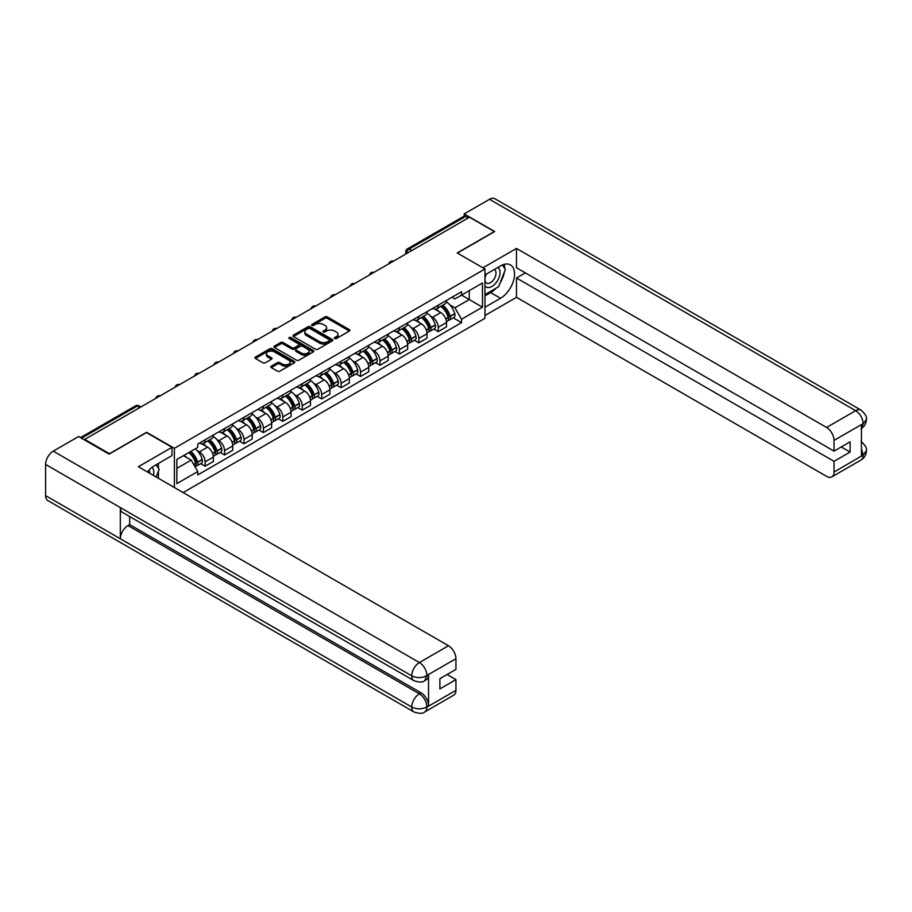 <?xml version="1.0" encoding="UTF-8"?>
<svg xmlns="http://www.w3.org/2000/svg" width="912" height="912" viewBox="0 0 912 912"><rect width="100%" height="100%" fill="white"/><g stroke="black" fill="none" stroke-linecap="round" stroke-linejoin="round"><path stroke-width="1.37" d="M334.681 338.546A1.208 0.695 0 0 0 336.391 338.546L349.387 331.045A1.733 1.003 0 0 0 349.889 330.338A1.733 1.003 0 0 0 349.387 329.631L327.385 316.931A1.733 1.003 0 0 0 324.934 316.931L311.95 324.433A1.208 0.695 0 0 0 313.66 325.424L315.335 324.444A5.529 3.192 0 0 1 323.167 324.444L324.991 325.504A5.529 3.192 0 0 1 326.621 327.761A5.529 3.192 0 0 1 324.991 330.03L323.315 330.999A1.208 0.695 0 0 0 325.025 331.979L326.713 331.01A5.529 3.192 0 0 1 334.533 331.01L336.368 332.071A5.529 3.192 0 0 1 337.987 334.328A5.529 3.192 0 0 1 336.368 336.585L334.681 337.554A1.208 0.695 0 0 0 334.681 338.546L334.681 337.554M271.274 366.191A1.733 1.003 0 0 0 270.761 366.898A1.733 1.003 0 0 0 271.274 367.604L277.442 371.173A1.733 1.003 0 0 0 279.893 371.173L294.314 362.839A1.733 1.003 0 0 0 294.815 362.132A1.733 1.003 0 0 0 294.314 361.426L272.312 348.726A1.733 1.003 0 0 0 269.861 348.726L255.44 357.059A1.733 1.003 0 0 0 254.938 357.766A1.733 1.003 0 0 0 255.44 358.462L262.895 362.771A1.733 1.003 0 0 0 265.346 362.771L271.514 359.203A1.733 1.003 0 0 0 272.027 358.507A1.733 1.003 0 0 0 271.514 357.8L267.82 355.657A4.628 2.668 0 0 1 266.464 353.776A4.628 2.668 0 0 1 269.314 351.302A4.628 2.668 0 0 1 274.352 351.884L288.842 360.251A4.628 2.668 0 0 1 290.198 362.132A4.628 2.668 0 0 1 287.348 364.606A4.628 2.668 0 0 1 282.298 364.025L279.893 362.634A1.733 1.003 0 0 0 277.442 362.634L271.274 366.191L271.274 367.604M174.374 448.316L146.604 432.288L109.486 453.709L84.702 439.402L469.52 217.227L494.304 231.534L457.197 252.966L484.967 268.994L174.374 448.316L174.374 487.498M315.461 349.216A1.733 1.003 0 0 0 317.9 349.216L332.333 340.894A1.733 1.003 0 0 0 332.834 340.187A1.733 1.003 0 0 0 332.333 339.481L310.331 326.781A1.733 1.003 0 0 0 307.88 326.781L293.459 335.103A1.733 1.003 0 0 0 292.957 335.81A1.733 1.003 0 0 0 293.459 336.517L315.461 349.216M289.72 338.808A1.208 0.695 0 0 1 290.951 338.979L290.951 337.543L313.318 350.459A1.733 1.003 0 0 1 313.831 351.166A1.733 1.003 0 0 1 313.318 351.872L298.897 360.194A1.733 1.003 0 0 1 296.457 360.194L274.455 347.495L274.455 346.081A1.733 1.003 0 0 0 273.942 346.788A1.733 1.003 0 0 0 274.455 347.495M274.455 346.081L280.622 342.513A1.733 1.003 0 0 1 283.062 342.513L291.988 347.666A1.733 1.003 0 0 0 294.439 347.666L298.532 345.306A1.733 1.003 0 0 0 299.033 344.599A1.733 1.003 0 0 0 298.532 343.892L289.241 338.534A1.208 0.695 0 0 1 290.951 337.543M183.152 492.571L484.967 318.322L484.967 268.994M84.702 439.402L84.702 440.051M411.859 250.515L409.249 249.01A3.523 2.029 60 0 0 407.482 248.839L463.9 216.269A3.523 2.029 60 0 1 465.656 216.44L409.249 249.01A3.523 2.029 120 0 0 406.752 253.319L406.752 253.468M468.278 217.945L465.656 216.44M438.262 305.167A8.105 4.674 60 0 1 436.586 308.803L444.805 304.061A8.105 4.674 -120 0 0 446.481 300.424M430.464 316.122L432.539 317.319A8.105 4.674 60 0 1 438.262 327.237L446.481 322.495A8.105 4.674 -120 0 0 440.758 312.565L434.876 309.168M446.481 322.495L446.481 326.884L438.262 331.626L433.804 329.05M436.586 308.803A8.105 4.674 60 0 1 432.596 308.438M438.262 327.237L438.262 331.626M418.836 316.384A8.105 4.674 60 0 1 417.16 320.021L425.38 315.267A8.105 4.674 -120 0 0 427.055 311.63M414.379 340.267L418.836 342.844L427.055 338.09L427.055 333.712A8.105 4.674 -120 0 0 421.321 323.783L415.439 320.386M417.16 320.021A8.105 4.674 60 0 1 413.17 319.656M411.038 327.34L413.102 328.537A8.105 4.674 60 0 1 418.836 338.455L418.836 342.844M399.41 327.602A8.105 4.674 60 0 1 397.735 331.238L405.954 326.485A8.105 4.674 -120 0 0 407.63 322.848M394.953 351.485L399.41 354.061L407.63 349.307L407.63 344.93A8.105 4.674 -120 0 0 401.896 335L396.013 331.603M397.735 331.238A8.105 4.674 60 0 1 393.745 330.874M391.601 338.557L393.676 339.743A8.105 4.674 60 0 1 399.41 349.672L399.41 354.061M379.985 338.808A8.105 4.674 60 0 1 378.298 342.456L386.517 337.702A8.105 4.674 -120 0 0 388.204 334.066M375.527 362.702L379.985 365.279L388.204 360.525L388.204 356.147A8.105 4.674 -120 0 0 382.47 346.218L376.588 342.821M378.298 342.456A8.105 4.674 60 0 1 374.319 342.08M372.176 349.763L374.251 350.96A8.105 4.674 60 0 1 379.985 360.89L379.985 365.279M360.548 350.026A8.105 4.674 60 0 1 358.872 353.662L367.091 348.92A8.105 4.674 -120 0 0 368.767 345.283M356.09 373.92L360.548 376.485L368.767 371.743L368.767 367.354A8.105 4.674 -120 0 0 363.044 357.436L357.162 354.038M358.872 353.662A8.105 4.674 60 0 1 354.882 353.297M352.75 360.981L354.825 362.178A8.105 4.674 60 0 1 360.548 372.107L360.548 376.485M341.122 361.243A8.105 4.674 60 0 1 339.446 364.88L347.666 360.137A8.105 4.674 -120 0 0 349.342 356.501M336.665 385.138L341.122 387.703L349.342 382.96L349.342 378.571A8.105 4.674 -120 0 0 343.619 368.653L337.736 365.256M339.446 364.88A8.105 4.674 60 0 1 335.456 364.515M333.325 372.199L335.399 373.396A8.105 4.674 60 0 1 341.122 383.325L341.122 387.703M321.697 372.461A8.105 4.674 60 0 1 320.021 376.097L328.24 371.355A8.105 4.674 -120 0 0 329.916 367.718M317.239 396.344L321.697 398.92L329.916 394.178L329.916 389.789A8.105 4.674 -120 0 0 324.193 379.871L318.299 376.474M320.021 376.097A8.105 4.674 60 0 1 316.031 375.733M313.899 383.416L315.974 384.613A8.105 4.674 60 0 1 321.697 394.531L321.697 398.92M302.271 383.678A8.105 4.674 60 0 1 300.595 387.315L308.815 382.573A8.105 4.674 -120 0 0 310.49 378.936M297.814 407.561L302.271 410.138L310.49 405.395L310.49 401.006A8.105 4.674 -120 0 0 304.756 391.088L298.874 387.691M300.595 387.315A8.105 4.674 60 0 1 296.605 386.95M294.473 394.634L296.537 395.831A8.105 4.674 60 0 1 302.271 405.749L302.271 410.138M282.845 394.896A8.105 4.674 60 0 1 281.158 398.533L289.378 393.79A8.105 4.674 -120 0 0 291.065 390.154M278.388 418.779L282.845 421.355L291.065 416.613L291.065 412.224A8.105 4.674 -120 0 0 285.331 402.306L279.448 398.909M281.158 398.533A8.105 4.674 60 0 1 277.18 398.168M275.036 405.851L277.111 407.048A8.105 4.674 60 0 1 282.845 416.966L282.845 421.355M263.408 406.114A8.105 4.674 60 0 1 261.733 409.75L269.952 405.008A8.105 4.674 -120 0 0 271.628 401.371M258.951 429.997L263.408 432.573L271.628 427.831L271.628 423.442A8.105 4.674 -120 0 0 265.905 413.524L260.023 410.126M261.733 409.75A8.105 4.674 60 0 1 257.743 409.385M255.611 417.069L257.686 418.266A8.105 4.674 60 0 1 263.408 428.184L263.408 432.573M243.983 417.331A8.105 4.674 60 0 1 242.307 420.968L250.526 416.225A8.105 4.674 -120 0 0 252.202 412.589M239.525 441.214L243.983 443.791L252.202 439.048L252.202 434.659A8.105 4.674 -120 0 0 246.479 424.73L240.597 421.333M242.307 420.968A8.105 4.674 60 0 1 238.317 420.603M236.185 428.287L238.26 429.484A8.105 4.674 60 0 1 243.983 439.402L243.983 443.791M224.557 428.549A8.105 4.674 60 0 1 222.881 432.185L231.101 427.432A8.105 4.674 -120 0 0 232.777 423.795M220.1 452.432L224.557 455.008L232.777 450.254L232.777 445.877A8.105 4.674 -120 0 0 227.054 435.947L221.171 432.55M222.881 432.185A8.105 4.674 60 0 1 218.891 431.821M216.76 439.504L218.834 440.701A8.105 4.674 60 0 1 224.557 450.619L224.557 455.008M205.132 439.766A8.105 4.674 60 0 1 203.456 443.403L211.675 438.649A8.105 4.674 -120 0 0 213.351 435.013M200.674 463.649L205.132 466.226L213.351 461.472L213.351 457.094A8.105 4.674 -120 0 0 207.617 447.165L201.734 443.768M203.456 443.403A8.105 4.674 60 0 1 199.466 443.038M197.334 450.722L199.397 451.907A8.105 4.674 60 0 1 205.132 461.837L205.132 466.226M452.021 297.221L454.951 298.908L482.471 283.016L469.27 290.643L469.27 299.558L454.951 307.823L449.89 304.904M176.86 468.38L191.178 460.104L197.779 471.538L176.86 483.622L176.86 459.466L197.779 447.382L197.779 444.007L461.552 291.715L461.552 295.1L482.471 307.173L461.552 319.257L454.951 307.823M482.471 283.016L482.471 307.173M197.779 471.538L197.779 474.924L461.552 322.631L461.552 319.257M191.178 460.104L183.46 455.647M453.23 317.832L461.552 322.631M335.171 338.717L336.368 338.021A5.529 3.192 0 0 0 337.987 335.764L337.987 334.328M326.621 327.761L326.621 329.209A5.529 3.192 0 0 1 324.991 331.466L323.794 332.15M349.364 331.056L327.385 318.368A1.733 1.003 0 0 0 324.934 318.368L312.428 325.595M332.333 339.481L332.333 340.894L310.331 328.217A1.733 1.003 0 0 0 307.88 328.217L293.482 336.528M329.278 340.678A1.208 0.695 0 0 0 329.278 339.697L309.966 328.548A1.208 0.695 0 0 0 308.245 328.548L306.478 329.563A5.529 3.192 0 0 0 304.859 331.82A5.529 3.192 0 0 0 306.478 334.088L319.679 341.704A5.529 3.192 0 0 0 327.499 341.704L329.278 340.678L329.278 342.114A1.208 0.695 0 0 0 329.631 341.624L329.631 340.187M304.859 331.82L304.859 333.268A5.529 3.192 0 0 0 306.478 335.525L306.478 334.088M329.278 342.114L327.499 343.14A5.529 3.192 0 0 1 319.679 343.14L306.478 335.525M274.478 347.506L280.622 343.949L280.622 342.513M299.033 344.599L299.033 346.036A1.733 1.003 0 0 1 298.532 346.742L294.439 349.102A1.733 1.003 0 0 1 291.988 349.102L283.062 343.949A1.733 1.003 0 0 0 280.622 343.949M290.951 338.979L313.295 351.884M301.256 353.012A4.628 2.668 0 0 0 306.295 353.594A4.628 2.668 0 0 0 309.145 351.131A4.628 2.668 0 0 0 307.789 349.239L302.693 346.298A1.733 1.003 0 0 0 300.242 346.298L296.149 348.658A1.733 1.003 0 0 0 295.636 349.364A1.733 1.003 0 0 0 296.149 350.071L301.256 353.012L301.256 354.449A4.628 2.668 0 0 0 306.295 355.03A4.628 2.668 0 0 0 309.145 352.568L309.145 351.131M295.636 349.364L295.636 350.801A1.733 1.003 0 0 0 296.149 351.508L296.149 350.071M301.256 354.449L296.149 351.508M290.198 362.132L290.198 363.569A4.628 2.668 0 0 1 287.348 366.043A4.628 2.668 0 0 1 282.298 365.461L279.893 364.07A1.733 1.003 0 0 0 277.442 364.07L271.297 367.616M266.464 353.776L266.464 355.213A4.628 2.668 0 0 0 267.82 357.094L267.82 355.657M271.514 357.8L271.514 359.203L267.82 357.094M294.314 361.426L294.314 362.839L272.312 350.162A1.733 1.003 0 0 0 269.861 350.162L255.463 358.484M441.317 306.067A11.092 6.407 60 0 1 441.374 306.101A11.092 6.407 60 0 1 448.681 316.054L448.738 316.282A2.155 1.243 60 0 1 448.396 317.98A2.155 1.243 60 0 1 448.351 318.003M440.838 306.352A13.384 7.729 60 0 1 448.191 317.387L448.259 317.627A4.446 2.565 60 0 1 447.553 321.115L446.447 321.754M448.316 320.135A4.446 2.565 -120 0 0 449.548 319.964A4.446 2.565 -120 0 0 450.254 316.475L450.186 316.236A13.384 7.729 -120 0 0 442.833 305.201M446.31 301.838A13.384 7.729 60 0 1 454.735 313.614L454.792 313.842A4.446 2.565 60 0 1 454.096 317.342L449.548 319.964M436.267 308.951A13.384 7.729 60 0 1 439.06 311.596M445.569 311.619L447.279 312.599M496.185 288.112A19.813 11.434 120 0 1 490.69 292.581L500.528 298.258A19.813 11.434 120 0 0 513.479 280.805A19.813 11.434 120 0 0 510.435 264.925A19.813 11.434 120 0 0 500.528 265.905L484.967 274.9M500.528 298.258L484.967 307.253M484.967 315.518L516.477 297.323L516.477 277.989L834.035 461.335L834.035 472.04L863.299 454.997L861.441 455.863L861.441 424.946L863.117 423.624L834.035 440.405A10.568 6.099 -120 0 0 826.568 427.466L855.65 410.674L489.505 199.295L464.162 213.921L494.68 231.534L457.379 253.069M525.312 272.882L516.477 277.989M841.263 446.948L850.109 452.056L850.109 441.841L834.035 451.121L516.477 267.775L516.477 248.44L826.568 427.466M482.904 267.809L516.477 248.44M516.477 297.323L826.568 476.36A10.568 6.099 -120 0 0 831.847 476.885A10.568 6.099 -120 0 0 834.035 472.04M489.505 199.295A10.83 6.259 -60 0 1 494.92 198.759L861.065 410.138A10.83 6.259 -60 0 0 855.65 410.674A10.568 6.099 60 0 1 863.117 423.624M464.162 216.155L464.162 213.921M834.035 451.121L834.035 440.405M850.109 452.056L834.035 461.335M500.118 282.937A19.813 11.434 120 0 0 504.382 271.936M504.701 268.39A19.813 11.434 120 0 0 504.211 264.355M490.69 292.581L484.967 295.887M861.441 448.476L863.117 454.894M861.065 441.419C865.317 445.238 867.095 448.294 866.4 450.585L863.311 454.997M861.065 410.138C865.306 413.934 867.084 417.012 866.4 419.383L863.311 423.727M172.003 447.313L138.385 466.727L448.476 645.753A10.568 6.099 60 0 1 455.943 658.703L426.873 675.484L424.684 680.683C422.906 682.484 419.338 682.484 413.98 680.694L122.561 512.453A10.83 6.259 -60 0 1 120.327 507.562L45.6 464.425A10.83 6.259 -60 0 1 53.261 451.155L78.603 436.529L109.109 454.142L146.479 432.573L172.003 447.313L172.003 455.578L154.322 465.793A19.813 11.434 120 0 0 147.379 471.926M157.993 478.048L162.165 480.453M158.426 477.797L158.426 471.162M158.426 468.187L158.426 463.421M455.943 658.703L455.943 669.408L439.88 678.688L439.88 688.902L455.943 679.622L455.943 690.338A10.568 6.099 60 0 1 453.754 695.172L424.684 711.964A10.568 6.099 -120 0 0 426.873 707.119L455.943 690.338M424.684 711.964C422.986 713.754 419.429 713.754 413.98 711.976L47.846 500.585A10.83 6.259 -60 0 1 45.6 495.626L120.327 538.764A10.83 6.259 -60 0 1 127.976 525.574L419.395 693.827L421.082 692.846A10.568 6.099 60 0 1 428.549 705.797L428.549 674.88A10.568 6.099 60 0 1 426.36 679.714L424.684 680.683M45.6 464.425L45.6 495.626M413.98 680.694A10.83 6.259 -60 0 1 411.734 675.815L120.327 507.562L120.327 538.764L411.734 707.017C416.704 709.422 421.686 709.422 426.679 707.017L426.873 707.119M455.943 679.622L447.108 674.515M129.664 516.545L129.664 524.605L421.082 692.846M129.664 524.605L127.976 525.574M53.261 451.155L419.395 662.545A10.83 6.259 -60 0 0 411.734 675.815C416.727 678.209 421.697 678.186 426.668 675.746M484.967 285.901A11.446 6.612 120 0 0 494.065 284.909A11.446 6.612 120 0 0 500.038 272.449A11.446 6.612 120 0 0 497.952 267.398M485.925 274.341A11.446 6.612 120 0 0 484.967 276.404M484.967 280.235A7.832 4.526 120 0 0 486.541 283.062A7.832 4.526 120 0 0 492.583 280.964A7.832 4.526 120 0 0 496.003 273.076A7.832 4.526 120 0 0 494.384 269.485A7.832 4.526 120 0 0 494.361 269.473M486.575 273.965A7.832 4.526 120 0 0 484.967 278.662M502.318 265.004L505.385 269.359L498.659 286.687L485.218 294.451M153.433 475.414A11.446 6.612 120 0 0 153.82 472.336A11.446 6.612 120 0 0 151.916 467.411M149.785 473.305A7.832 4.526 120 0 0 149.796 472.952A7.832 4.526 120 0 0 148.987 470.09M156.043 464.789L159.178 469.247L156.169 476.987M421.891 317.285A11.092 6.407 60 0 1 421.948 317.319A11.092 6.407 60 0 1 429.244 327.271L429.313 327.499A2.155 1.243 60 0 1 428.971 329.198A2.155 1.243 60 0 1 428.925 329.221M421.412 317.558A13.384 7.729 60 0 1 428.765 328.605L428.834 328.833A4.446 2.565 60 0 1 428.127 332.333L427.021 332.971M428.891 331.341A4.446 2.565 -120 0 0 430.122 331.181A4.446 2.565 -120 0 0 430.817 327.693L430.76 327.454A13.384 7.729 -120 0 0 423.396 316.418M426.884 313.055A13.384 7.729 60 0 1 435.298 324.832L435.366 325.06A4.446 2.565 60 0 1 434.659 328.559L430.122 331.181M416.841 320.169A13.384 7.729 60 0 1 419.634 322.814M426.143 322.825L427.853 323.817M402.466 328.502A11.092 6.407 60 0 1 402.523 328.537A11.092 6.407 60 0 1 409.819 338.489L409.887 338.717A2.155 1.243 60 0 1 409.545 340.415A2.155 1.243 60 0 1 409.499 340.438M401.975 328.776A13.384 7.729 60 0 1 409.34 339.823L409.397 340.051A4.446 2.565 60 0 1 408.701 343.55L407.596 344.189M409.454 342.559A4.446 2.565 -120 0 0 410.696 342.399A4.446 2.565 -120 0 0 411.392 338.899L411.323 338.671A13.384 7.729 -120 0 0 403.97 327.625M407.459 324.273A13.384 7.729 60 0 1 415.872 336.049L415.94 336.277A4.446 2.565 60 0 1 415.234 339.766L410.696 342.399M397.415 331.387A13.384 7.729 60 0 1 400.208 334.031M406.718 334.043L408.428 335.035M383.04 339.72A11.092 6.407 60 0 1 383.097 339.743A11.092 6.407 60 0 1 390.393 349.706L390.461 349.934A2.155 1.243 60 0 1 390.119 351.633A2.155 1.243 60 0 1 390.074 351.656M382.55 339.994A13.384 7.729 60 0 1 389.903 351.04L389.971 351.268A4.446 2.565 60 0 1 389.276 354.768L388.17 355.406M390.028 353.776A4.446 2.565 -120 0 0 391.259 353.617A4.446 2.565 -120 0 0 391.966 350.117L391.898 349.889A13.384 7.729 -120 0 0 384.545 338.842M388.033 335.491A13.384 7.729 60 0 1 396.446 347.267L396.515 347.495A4.446 2.565 60 0 1 395.808 350.983L391.259 353.617M377.99 342.604A13.384 7.729 60 0 1 380.783 345.249M387.292 345.26L388.991 346.252M363.614 350.938A11.092 6.407 60 0 1 363.66 350.96A11.092 6.407 60 0 1 370.967 360.924L371.036 361.152A2.155 1.243 60 0 1 370.694 362.851A2.155 1.243 60 0 1 370.637 362.873M363.124 351.211A13.384 7.729 60 0 1 370.477 362.258L370.546 362.486A4.446 2.565 60 0 1 369.839 365.974L368.733 366.613M370.603 364.994A4.446 2.565 -120 0 0 371.834 364.823A4.446 2.565 -120 0 0 372.541 361.334L372.472 361.106A13.384 7.729 -120 0 0 365.119 350.06M368.608 346.708A13.384 7.729 60 0 1 377.021 358.484L377.089 358.712A4.446 2.565 60 0 1 376.382 362.201L371.834 364.823M358.564 353.822A13.384 7.729 60 0 1 361.357 356.467M367.867 356.478L369.565 357.47M344.177 362.144A11.092 6.407 60 0 1 344.234 362.178A11.092 6.407 60 0 1 351.542 372.142L351.599 372.37A2.155 1.243 60 0 1 351.268 374.057A2.155 1.243 60 0 1 351.211 374.091M343.699 362.429A13.384 7.729 60 0 1 351.052 373.475L351.12 373.703A4.446 2.565 60 0 1 350.413 377.192L349.307 377.83M351.177 376.211A4.446 2.565 -120 0 0 352.408 376.04A4.446 2.565 -120 0 0 353.115 372.552L353.047 372.324A13.384 7.729 -120 0 0 345.694 361.277M349.171 357.926A13.384 7.729 60 0 1 357.595 369.702L357.652 369.93A4.446 2.565 60 0 1 356.957 373.418L352.408 376.04M339.127 365.039A13.384 7.729 60 0 1 341.932 367.673M348.43 367.696L350.14 368.676M324.752 373.361A11.092 6.407 60 0 1 324.809 373.396A11.092 6.407 60 0 1 332.116 383.359L332.173 383.587A2.155 1.243 60 0 1 331.831 385.274A2.155 1.243 60 0 1 331.786 385.309M324.273 373.646A13.384 7.729 60 0 1 331.626 384.693L331.694 384.921A4.446 2.565 60 0 1 330.988 388.409L329.882 389.048M331.751 387.429A4.446 2.565 -120 0 0 332.983 387.258A4.446 2.565 -120 0 0 333.678 383.77L333.621 383.542A13.384 7.729 -120 0 0 326.257 372.495M329.745 369.143A13.384 7.729 60 0 1 338.158 380.92L338.227 381.148A4.446 2.565 60 0 1 337.531 384.636L332.983 387.258M319.702 376.257A13.384 7.729 60 0 1 322.495 378.89M329.004 378.913L330.714 379.894M305.326 384.579A11.092 6.407 60 0 1 305.383 384.613A11.092 6.407 60 0 1 312.679 394.565L312.748 394.805A2.155 1.243 60 0 1 312.406 396.492A2.155 1.243 60 0 1 312.36 396.526M304.836 384.864A13.384 7.729 60 0 1 312.2 395.911L312.257 396.139A4.446 2.565 60 0 1 311.562 399.627L310.456 400.265M312.326 398.647A4.446 2.565 -120 0 0 313.557 398.476A4.446 2.565 -120 0 0 314.252 394.987L314.195 394.759A13.384 7.729 -120 0 0 306.831 383.713M310.319 380.361A13.384 7.729 60 0 1 318.733 392.137L318.801 392.365A4.446 2.565 60 0 1 318.094 395.854L313.557 398.476M300.276 387.475A13.384 7.729 60 0 1 303.069 390.108M309.578 390.131L311.288 391.111M285.901 395.797A11.092 6.407 60 0 1 285.958 395.831A11.092 6.407 60 0 1 293.254 405.783L293.322 406.022A2.155 1.243 60 0 1 292.98 407.71A2.155 1.243 60 0 1 292.934 407.732M285.41 396.082A13.384 7.729 60 0 1 292.775 407.128L292.832 407.356A4.446 2.565 60 0 1 292.136 410.845L291.031 411.483M292.889 409.864A4.446 2.565 -120 0 0 294.12 409.693A4.446 2.565 -120 0 0 294.827 406.205L294.758 405.977A13.384 7.729 -120 0 0 287.405 394.93M290.894 391.567A13.384 7.729 60 0 1 299.307 403.343L299.375 403.583A4.446 2.565 60 0 1 298.669 407.071L294.12 409.693M280.85 398.692A13.384 7.729 60 0 1 283.643 401.326M290.153 401.348L291.863 402.329M266.475 407.014A11.092 6.407 60 0 1 266.532 407.048A11.092 6.407 60 0 1 273.828 417.001L273.896 417.229A2.155 1.243 60 0 1 273.554 418.927A2.155 1.243 60 0 1 273.509 418.95M265.985 407.299A13.384 7.729 60 0 1 273.338 418.334L273.406 418.574A4.446 2.565 60 0 1 272.699 422.062L271.594 422.701M273.463 421.082A4.446 2.565 -120 0 0 274.694 420.911A4.446 2.565 -120 0 0 275.401 417.422L275.333 417.194A13.384 7.729 -120 0 0 267.98 406.148M271.468 402.785A13.384 7.729 60 0 1 279.881 414.561L279.95 414.789A4.446 2.565 60 0 1 279.243 418.289L274.694 420.911M261.425 409.91A13.384 7.729 60 0 1 264.218 412.543M270.727 412.566L272.426 413.546M247.049 418.232A11.092 6.407 60 0 1 247.095 418.266A11.092 6.407 60 0 1 254.402 428.218L254.471 428.446A2.155 1.243 60 0 1 254.129 430.145A2.155 1.243 60 0 1 254.072 430.168M246.559 418.517A13.384 7.729 60 0 1 253.912 429.552L253.981 429.791A4.446 2.565 60 0 1 253.274 433.28L252.168 433.918M254.038 432.299A4.446 2.565 -120 0 0 255.269 432.128A4.446 2.565 -120 0 0 255.976 428.64L255.907 428.401A13.384 7.729 -120 0 0 248.554 417.365M252.043 414.002A13.384 7.729 60 0 1 260.456 425.779L260.513 426.007A4.446 2.565 60 0 1 259.817 429.506L255.269 432.128M241.988 421.116A13.384 7.729 60 0 1 244.792 423.761M251.302 423.784L253 424.764M227.612 429.449A11.092 6.407 60 0 1 227.669 429.484A11.092 6.407 60 0 1 234.977 439.436L235.034 439.664A2.155 1.243 60 0 1 234.692 441.362A2.155 1.243 60 0 1 234.646 441.385M227.134 429.723A13.384 7.729 60 0 1 234.487 440.77L234.555 440.998A4.446 2.565 60 0 1 233.848 444.497L232.742 445.136M234.612 443.506A4.446 2.565 -120 0 0 235.843 443.346A4.446 2.565 -120 0 0 236.55 439.846L236.482 439.618A13.384 7.729 -120 0 0 229.129 428.583M232.606 425.22A13.384 7.729 60 0 1 241.03 436.996L241.087 437.224A4.446 2.565 60 0 1 240.392 440.724L235.843 443.346M222.562 432.334A13.384 7.729 60 0 1 225.355 434.978M231.865 434.99L233.575 435.982M208.187 440.667A11.092 6.407 60 0 1 208.244 440.701A11.092 6.407 60 0 1 215.54 450.653L215.608 450.881A2.155 1.243 60 0 1 215.266 452.58A2.155 1.243 60 0 1 215.221 452.603M207.708 440.941A13.384 7.729 60 0 1 215.061 451.987L215.129 452.215A4.446 2.565 60 0 1 214.423 455.715L213.317 456.353M215.186 454.723A4.446 2.565 -120 0 0 216.418 454.564A4.446 2.565 -120 0 0 217.113 451.064L217.056 450.836A13.384 7.729 -120 0 0 209.692 439.789M213.18 436.438A13.384 7.729 60 0 1 221.593 448.214L221.662 448.442A4.446 2.565 60 0 1 220.955 451.93L216.418 454.564M203.137 443.551A13.384 7.729 60 0 1 205.93 446.196M212.439 446.207L214.149 447.199M189.354 452.249A11.092 6.407 60 0 1 196.114 461.871L196.183 462.099A2.155 1.243 60 0 1 195.841 463.798A2.155 1.243 60 0 1 195.795 463.82M188.795 452.569A13.384 7.729 60 0 1 195.635 463.205L195.692 463.433A4.446 2.565 60 0 1 195.088 466.864M195.749 465.941A4.446 2.565 -120 0 0 196.992 465.781A4.446 2.565 -120 0 0 197.687 462.281L197.619 462.053A13.384 7.729 -120 0 0 190.79 451.417M195.339 448.795A13.384 7.729 60 0 1 202.168 459.431L202.236 459.659A4.446 2.565 60 0 1 201.529 463.148L196.992 465.781M184.247 455.202A13.384 7.729 60 0 1 186.504 457.414M193.013 457.425L194.723 458.417M406.877 253.399L406.752 253.319A3.523 2.029 0 0 1 405.726 251.883L405.726 254.06M224.557 450.619L232.777 445.877M243.983 439.402L252.202 434.659M263.408 428.184L271.628 423.442M282.845 416.966L291.065 412.224M302.271 405.749L310.49 401.006M321.697 394.531L329.916 389.789M341.122 383.325L349.342 378.571M360.548 372.107L368.767 367.354M379.985 360.89L388.204 356.147M399.41 349.672L407.63 344.93M418.836 338.455L427.055 333.712M205.132 461.837L213.351 457.094M199.397 451.907L207.617 447.165M218.834 440.701L227.054 435.947M238.26 429.484L246.479 424.73M257.686 418.266L265.905 413.524M277.111 407.048L285.331 402.306M296.537 395.831L304.756 391.088M315.974 384.613L324.193 379.871M335.399 373.396L343.619 368.653M354.825 362.178L363.044 357.436M374.251 350.96L382.47 346.218M393.676 339.743L401.896 335M413.102 328.537L421.321 323.783M432.539 317.319L440.758 312.565M393.083 261.356A3.523 2.029 120 0 0 391.533 262.257M373.658 272.574A3.523 2.029 120 0 0 372.107 273.475M354.232 283.792A3.523 2.029 120 0 0 352.67 284.692M334.807 295.009A3.523 2.029 120 0 0 333.245 295.91M315.381 306.227A3.523 2.029 120 0 0 313.819 307.127M295.944 317.444A3.523 2.029 120 0 0 294.394 318.345M276.518 328.662A3.523 2.029 120 0 0 274.968 329.551M257.093 339.88A3.523 2.029 120 0 0 255.542 340.769M237.667 351.086A3.523 2.029 120 0 0 236.105 351.986M218.242 362.303A3.523 2.029 120 0 0 216.68 363.204M198.805 373.521A3.523 2.029 120 0 0 197.254 374.422M179.379 384.739A3.523 2.029 120 0 0 177.829 385.639M159.953 395.956A3.523 2.029 120 0 0 158.403 396.857M139.878 407.55L137.256 406.045L81.533 438.216M140.904 406.957L139.023 405.863A3.523 2.029 120 0 0 137.256 406.045A3.523 2.029 60 0 0 135.5 405.863L80.495 437.623M336.368 338.021L336.368 336.585M323.315 331.979L323.315 330.999M324.991 331.466L324.991 330.03M311.95 325.424L311.95 324.433M324.934 318.368L324.934 316.931M327.385 318.368L327.385 316.931M349.387 331.045L349.387 329.631M293.459 336.517L293.459 335.103M307.88 328.217L307.88 326.781M310.331 328.217L310.331 326.781M319.679 343.14L319.679 341.704M327.499 343.14L327.499 341.704M283.062 343.949L283.062 342.513M291.988 349.102L291.988 347.666M294.439 349.102L294.439 347.666M298.532 346.742L298.532 345.306M313.318 351.872L313.318 350.459M277.442 364.07L277.442 362.634M279.893 364.07L279.893 362.634M282.298 365.461L282.298 364.025M255.44 358.462L255.44 357.059M269.861 350.162L269.861 348.726M272.312 350.162L272.312 348.726M445.82 319.029L448.259 317.627M450.254 316.475L454.792 313.842M450.186 316.236L454.735 313.614M445.74 318.801L448.852 316.988M866.4 450.619C866.286 454.757 864.462 457.915 860.928 460.093A10.568 6.099 -120 0 0 863.117 455.259M861.441 428.458L863.117 423.977M428.549 705.797L426.691 707.017M426.873 675.849L428.549 674.88M426.873 675.484A10.568 6.099 60 0 0 419.395 662.545L448.476 645.753M413.98 711.976A10.83 6.259 -60 0 1 411.734 707.017A10.83 6.259 -60 0 1 419.395 693.827C423.898 696.836 426.383 701.146 426.873 706.766M426.394 330.247L428.834 328.833M430.817 327.693L435.366 325.06M430.76 327.454L435.298 324.832M426.314 330.019L429.415 328.206M406.969 341.464L409.397 340.051M411.392 338.899L415.94 336.277M411.323 338.671L415.872 336.049M406.889 341.236L409.99 339.424M387.543 352.682L389.971 351.268M391.966 350.117L396.515 347.495M391.898 349.889L396.446 347.267M389.903 351.029L390.564 350.641M387.452 352.454L389.903 351.04M368.106 363.888L370.546 362.486M372.541 361.334L377.089 358.712M372.472 361.106L377.021 358.484M368.026 363.671L371.138 361.859M348.68 375.106L351.12 373.703M353.115 372.552L357.652 369.93M353.047 372.324L357.595 369.702M348.601 374.889L351.713 373.076M329.255 386.323L331.694 384.921M333.678 383.77L338.227 381.148M333.621 383.542L338.158 380.92M329.175 386.107L332.287 384.294M309.829 397.541L312.257 396.139M314.252 394.987L318.801 392.365M314.195 394.759L318.733 392.137M312.189 395.888L312.85 395.512M309.749 397.324L312.2 395.911M290.404 408.758L292.832 407.356M294.827 406.205L299.375 403.583M294.758 405.977L299.307 403.343M292.763 407.105L293.425 406.729M290.324 408.542L292.775 407.128M270.978 419.976L273.406 418.574M275.401 417.422L279.95 414.789M275.333 417.194L279.881 414.561M270.887 419.759L273.999 417.935M251.541 431.194L253.981 429.791M255.976 428.64L260.513 426.007M255.907 428.401L260.456 425.779M251.461 430.966L254.573 429.153M232.115 442.411L234.555 440.998M236.55 439.846L241.087 437.224M236.482 439.618L241.03 436.996M232.036 442.183L235.148 440.371M212.69 453.629L215.129 452.215M217.113 451.064L221.662 448.442M217.056 450.836L221.593 448.214M215.05 451.976L215.711 451.588M212.61 453.401L215.061 451.987M193.754 464.561L195.692 463.433M197.687 462.281L202.236 459.659M197.619 462.053L202.168 459.431M193.64 464.356L196.285 462.806M393.38 261.185A3.523 3.523 0 0 0 388.865 263.796M373.954 272.403A3.523 3.523 0 0 0 369.44 275.014M354.529 283.621A3.523 3.523 0 0 0 350.014 286.231M335.103 294.838A3.523 3.523 0 0 0 330.589 297.449M315.677 306.056A3.523 3.523 0 0 0 311.152 308.666M296.252 317.273A3.523 3.523 0 0 0 291.726 319.873M276.815 328.48A3.523 3.523 0 0 0 272.3 331.09M257.389 339.697A3.523 3.523 0 0 0 252.875 342.308M237.964 350.915A3.523 3.523 0 0 0 233.449 353.525M218.538 362.132A3.523 3.523 0 0 0 214.012 364.743M199.112 373.35A3.523 3.523 0 0 0 194.587 375.961M179.687 384.568A3.523 3.523 0 0 0 175.161 387.178M160.25 395.785A3.523 3.523 0 0 0 155.735 398.396M139.023 405.863A3.523 3.523 0 0 0 135.5 405.863M407.482 248.839A3.523 3.523 0 0 0 405.726 251.883M831.847 476.885L860.928 460.093M866.4 419.417C866.263 423.521 864.439 426.656 860.928 428.822"/></g></svg>
